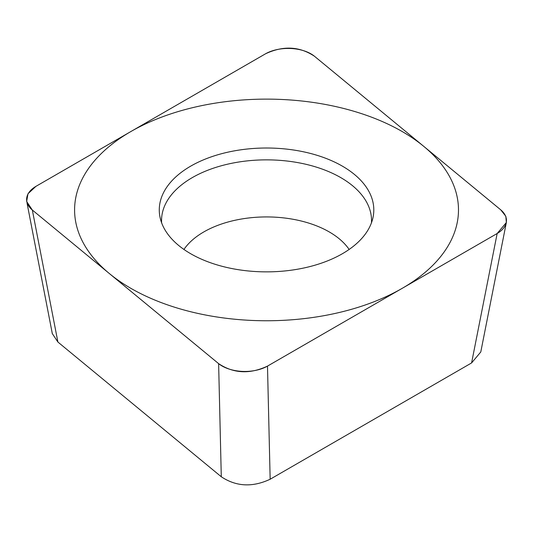 <?xml version="1.0" encoding="UTF-8"?>
<svg xmlns="http://www.w3.org/2000/svg" width="533" height="533" viewBox="0 0 533 533"><rect width="100%" height="100%" fill="white"/><g stroke="black" fill="none" stroke-linecap="round" stroke-linejoin="round"><path stroke-width="0.8" d="M314.45 56.238C299.539 46.331 283.25 45.505 265.581 53.766L35.924 186.363L27.989 193.752L26.65 201.474L32.333 210.035L218.623 363.639C233.541 373.546 249.83 374.373 267.493 366.104L497.156 233.514L506.35 222.534L505.837 216.305L500.74 209.842L314.45 56.238M342.386 166.149A107.266 61.928 180 0 1 372.967 217.657A107.266 61.928 180 0 1 301.318 268.519A107.266 61.928 180 0 1 190.687 253.728A107.266 61.928 180 0 1 160.113 217.657A107.266 61.928 180 0 1 219.383 154.317A107.266 61.928 180 0 1 342.386 166.149M506.35 222.534L480.786 351.96L471.592 362.933L270.158 479.234C252.495 487.495 236.206 486.669 221.288 476.762L57.897 342.039L52.214 333.478L52.094 332.499M371.448 222.847A104.988 60.615 180 0 0 340.774 177.616A104.988 60.615 0 0 0 224.473 164.937A104.988 60.615 0 0 0 161.632 222.847M130.812 288.3A191.947 110.817 0 0 0 402.262 288.3A191.947 110.817 0 0 0 402.262 131.578A191.947 110.817 0 0 0 130.812 131.578A191.947 110.817 0 0 0 130.812 288.3M314.617 56.371A32.26 18.628 0 0 0 265.381 53.886L36.064 186.277A32.26 18.628 0 0 0 32.446 210.129L218.457 363.506A32.26 18.628 0 0 0 267.699 365.991L497.009 233.594A32.26 18.628 0 0 0 500.627 209.742L314.617 56.371M57.897 342.039L32.333 210.035M221.288 476.762L218.623 363.639M270.158 479.234L267.493 366.104M471.592 362.933L497.156 233.514M183.945 249.451A88.711 51.221 0 0 1 329.267 231.935A88.711 51.221 180 0 1 349.128 249.451M52.281 333.465L26.996 202.886"/></g></svg>

